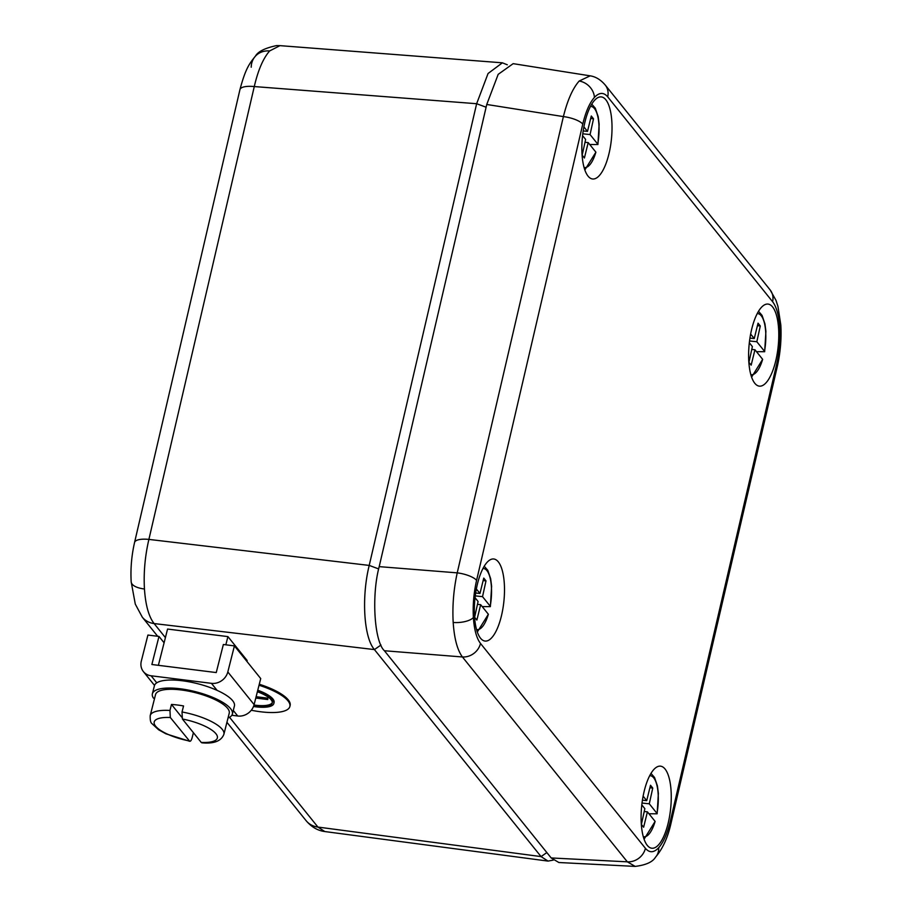 <?xml version="1.0" encoding="UTF-8"?>
<svg xmlns="http://www.w3.org/2000/svg" width="912" height="912" viewBox="0 0 912 912"><rect width="100%" height="100%" fill="white"/><g stroke="black" fill="none" stroke-linecap="round" stroke-linejoin="round"><path stroke-width="1.37" d="M169.963 710.459L171.479 704.452A38.008 11.617 14.2 0 1 177.35 704.999A38.008 11.617 14.2 0 1 183.551 705.956L182.024 711.976A38.008 11.617 14.2 0 1 223.896 734.285L229.22 713.241A38.008 11.617 -165.8 0 0 181.157 689.962A38.008 11.617 -165.8 0 0 155.542 694.579L150.206 715.624A38.008 11.617 14.2 0 1 169.963 710.459L170.316 717.505L189.742 741.296L165.904 733.807L158.631 729.782L151.905 723.592C150.628 722.703 150.058 720.047 150.206 715.624M170.316 717.505A32.57 9.952 -165.8 0 0 155.61 726.191A32.57 9.952 -165.8 0 0 189.172 740.92C190.232 741.866 191.189 740.875 192.079 737.933L193.401 732.689M182.389 719.009L201.244 742.436A32.57 9.952 -165.8 0 0 215.95 733.75A32.57 9.952 -165.8 0 0 182.389 719.009L182.024 711.976M223.896 734.285C221.251 741.091 213.932 743.93 201.905 742.824L201.244 742.436M171.479 704.452L181.716 717.163M158.38 665.315L167.569 629.052L227.92 636.61L247.163 660.516L246.924 661.428M225.834 644.818L227.92 636.61M234.418 645.89L223.36 644.499L216.247 672.566L151.871 664.506L158.984 636.439L147.915 635.06L141.314 661.109A14.113 12.449 -38.8 0 0 143.401 671.597A14.113 12.449 -38.8 0 0 151.096 675.781L211.436 683.339A14.113 12.449 -38.8 0 0 227.818 671.95L234.418 645.89L260.718 678.562L254.117 704.611L227.818 671.95M231.842 715.27L237.736 716.011A14.113 12.449 -38.8 0 0 254.117 704.611M164.092 642.789L158.984 636.439M154.607 698.284L153.444 698.136A41.257 12.608 14.2 0 1 152.384 693.781L154.413 685.756A41.257 12.608 14.2 0 1 197.516 683.669A41.257 12.608 14.2 0 1 234.407 706.025L232.378 714.039A41.257 12.608 14.2 0 1 228.011 718.006M152.384 693.781A41.257 12.608 14.2 0 1 195.476 691.684A41.257 12.608 14.2 0 1 232.378 714.039M253.684 706.013A25.513 7.798 -165.8 0 0 272.243 703.106A25.513 7.798 -165.8 0 0 271.149 699.8A25.513 7.798 -165.8 0 0 257.378 691.729M253.49 706.515A27.143 8.299 -165.8 0 0 273.828 703.505A27.143 8.299 -165.8 0 0 272.654 699.983A27.143 8.299 -165.8 0 0 257.503 691.216M273.828 703.505L274.079 702.502A27.143 8.299 -165.8 0 0 272.905 698.98A27.143 8.299 -165.8 0 0 257.765 690.224M251.279 710.243A43.434 13.27 -165.8 0 0 289.868 706.504A43.434 13.27 -165.8 0 0 287.998 700.872A43.434 13.27 -165.8 0 0 259.019 685.243M289.868 706.504L290.119 705.5A43.434 13.27 -165.8 0 0 288.249 699.869A43.434 13.27 -165.8 0 0 259.282 684.239M272.323 702.582A25.513 7.798 14.2 0 1 254.003 705.022M255.782 698.045L267.786 699.55L255.862 697.703M267.786 699.55L267.718 698.159L256.124 696.7M267.467 699.151L267.718 698.159M750.644 334.066L754.258 338.546L758.043 323.179L760.289 325.972L756.823 341.738L764.518 351.302A30.723 10.819 96 0 0 757.234 313.591M750.838 374.604A30.723 10.819 96 0 0 762.649 359.339L754.954 349.775L751.169 365.142L748.923 362.36L752.389 346.583L749.333 342.798M756.481 351.679L764.666 351.713L765.909 331.387L764.951 323.84L762.056 315.381L758.51 311.311M757.427 325.664L760.289 325.972M749.55 340.974L756.823 341.738M751.762 349.433L754.954 349.775M749.949 338.101L754.258 338.546M762.649 359.339L751.613 377.101M775.884 360.251A41.257 14.535 -84 0 1 759.092 386.107A41.257 14.535 -84 0 1 751.511 329.973A41.257 14.535 -84 0 1 767.687 304.049A41.257 14.535 -84 0 1 775.884 360.251M668.359 822.339A41.257 14.535 -84 0 1 651.556 848.194A41.257 14.535 -84 0 1 643.986 792.061A41.257 14.535 -84 0 1 660.163 766.137A41.257 14.535 -84 0 1 668.359 822.339M501.6 615.167A41.257 14.535 -84 0 1 484.796 641.022A41.257 14.535 -84 0 1 477.227 584.888A41.257 14.535 -84 0 1 493.403 558.965A41.257 14.535 -84 0 1 501.6 615.167M609.125 153.091A41.257 14.535 -84 0 1 592.333 178.946A41.257 14.535 -84 0 1 584.752 122.812A41.257 14.535 -84 0 1 600.928 96.889A41.257 14.535 -84 0 1 609.125 153.091M453.184 622.463A16.291 6.555 -3.5 0 0 473.385 617.549C474.217 629.702 476.588 638.332 480.499 643.439A16.291 14.364 -38.8 0 1 462.43 656.971L384.408 650.746L551.19 857.953L627.331 861.829A16.291 14.364 -38.8 0 0 645.411 848.308C649.412 853.028 653.836 852.834 658.681 847.75A16.291 13.76 -137.5 0 1 655.534 857.155L655.534 857.155C652.684 862 645.89 865.089 635.174 866.4L627.331 861.829L462.43 656.971C457.379 650.165 454.29 638.662 453.184 622.463C452.272 606.047 453.617 589.505 457.22 572.861L563.388 116.599C567.481 100.195 572.747 88.339 579.177 81.031L590.155 75.844M579.177 81.031A16.291 13.76 42.5 0 1 594.43 97.39C589.608 102.874 585.721 111.777 582.768 124.089A16.291 5.096 13.1 0 0 563.388 116.599L486.746 104.47L379.198 566.637L457.22 572.861A16.291 5.096 13.1 0 1 476.588 580.363C473.773 592.834 472.701 605.226 473.385 617.549M384.408 650.746C374.262 641.603 371.401 595.388 379.198 566.637M486.746 104.47L498.18 74.351L513.171 63.658L589.973 75.81C595.559 76.597 600.643 79.663 605.226 85.033L605.226 85.033A16.291 14.364 -38.8 0 1 607.7 96.843C603.698 92.123 599.275 92.306 594.43 97.39M635.162 866.4L558.862 862.513L551.19 857.953M553.265 860.107L548.021 861.088L541.067 856.596L374.422 649.583C363.82 637.613 361.323 597.28 369.212 565.417L476.645 103.717L488.068 73.496L502.387 62.814L279.961 45.646L269.656 50.935C263.226 58.243 258.096 70.121 254.277 86.56L148.895 539.402C145.019 556.035 143.537 572.565 144.449 588.992C145.567 605.203 148.781 616.729 154.105 623.569L165.403 637.602M229.539 717.277L317.923 827.07L324.832 831.55C317.718 830.65 311.471 827.013 306.079 820.64L306.079 820.64A21.717 19.152 -38.8 0 0 317.923 827.07L541.067 856.596L546.858 852.56M502.387 62.814L507.311 64.798M476.36 588.981L479.963 593.461L483.748 578.094L485.993 580.876L482.528 596.653L490.234 606.218A30.723 10.819 96 0 0 482.938 568.507M476.543 629.519A30.723 10.819 96 0 0 488.365 614.255L480.658 604.69L476.873 620.057L474.628 617.264L478.093 601.498L475.038 597.702M482.197 606.594L490.371 606.628L491.614 586.302L490.667 578.755L487.772 570.285L484.215 566.227M483.132 580.579L485.993 580.876M475.266 595.889L482.528 596.653M477.466 604.348L480.658 604.69M475.665 593.017L479.963 593.461M488.365 614.255L477.318 632.016M583.885 126.905L587.499 131.385L591.284 116.006L593.518 118.799L590.064 134.566L597.759 144.13A30.723 10.819 96 0 0 590.474 106.43M584.079 167.443A30.723 10.819 96 0 0 595.889 152.167L588.194 142.603L584.41 157.981L582.164 155.188L585.629 139.422L582.574 135.626M589.722 144.518L597.907 144.541L599.15 124.214L598.192 116.668L595.297 108.209L591.751 104.139M590.668 118.503L593.518 118.799M582.791 133.802L590.064 134.566M585.002 142.272L588.194 142.603M583.19 130.929L587.499 131.385M595.889 152.167L584.854 169.94M643.12 796.153L646.722 800.633L650.507 785.255L652.753 788.048L649.287 803.814L656.993 813.379A30.723 10.819 96 0 0 649.697 775.679M643.302 836.692A30.723 10.819 96 0 0 655.124 821.416L647.417 811.851L643.633 827.23L641.387 824.437L644.852 808.67L641.797 804.874M648.956 813.766L657.13 813.789L658.373 793.463L657.427 785.916L654.531 777.457L650.974 773.387M649.891 787.751L652.753 788.048M642.025 803.05L649.287 803.814M644.225 811.52L647.417 811.851M642.424 800.177L646.722 800.633M655.124 821.416L644.077 839.188M237.736 716.011L233.29 710.471M217.113 690.384L211.436 683.339M156.761 682.826L151.096 675.781M658.681 847.75C663.503 842.266 667.39 833.363 670.343 821.051L776.511 364.777A16.291 5.096 13.1 0 1 777.218 366.886C780.398 352.898 781.607 338.933 780.82 325.003L780.82 325.003A16.291 6.555 176.5 0 1 779.726 327.59C778.894 315.449 776.522 306.808 772.601 301.701L607.7 96.843M776.511 364.777C779.338 352.306 780.41 339.914 779.726 327.59M582.768 124.089L476.588 580.363M480.499 643.439L645.411 848.308M670.343 821.051A16.291 5.096 13.1 0 1 671.038 823.148L777.218 366.886M772.601 301.701A16.291 14.364 -38.8 0 0 770.127 289.902L605.226 85.033M251.21 67.226A21.717 18.343 42.5 0 1 255.428 56.168L255.428 56.168A21.717 18.343 42.5 0 1 269.656 50.935M378.674 568.928L369.212 565.417L148.895 539.402A21.717 6.794 13.1 0 0 134.554 542.492C131.567 555.613 130.439 568.723 131.18 581.833L131.18 581.833A21.717 8.744 -3.5 0 0 144.449 588.992M131.18 581.833L135.284 604.086L142.272 617.139A21.717 19.152 -38.8 0 0 154.105 623.569L374.422 649.583L380.965 645.023M486.107 107.217L476.645 103.717L254.277 86.56A21.717 6.794 13.1 0 0 239.936 89.65L134.554 542.492M154.516 685.425L143.401 671.597M655.534 857.155C662.705 848.764 667.88 837.433 671.038 823.148M780.82 325.003L777.913 306.261L775.975 300.31L770.127 289.902M239.936 89.65C245.488 68.731 249.375 63.544 255.428 56.168C257.914 51.608 264.936 48.085 276.507 45.6L279.95 45.646M324.82 831.55L548.021 861.088M306.079 820.64L226.928 722.304M157.673 636.28L142.272 617.139"/></g></svg>

